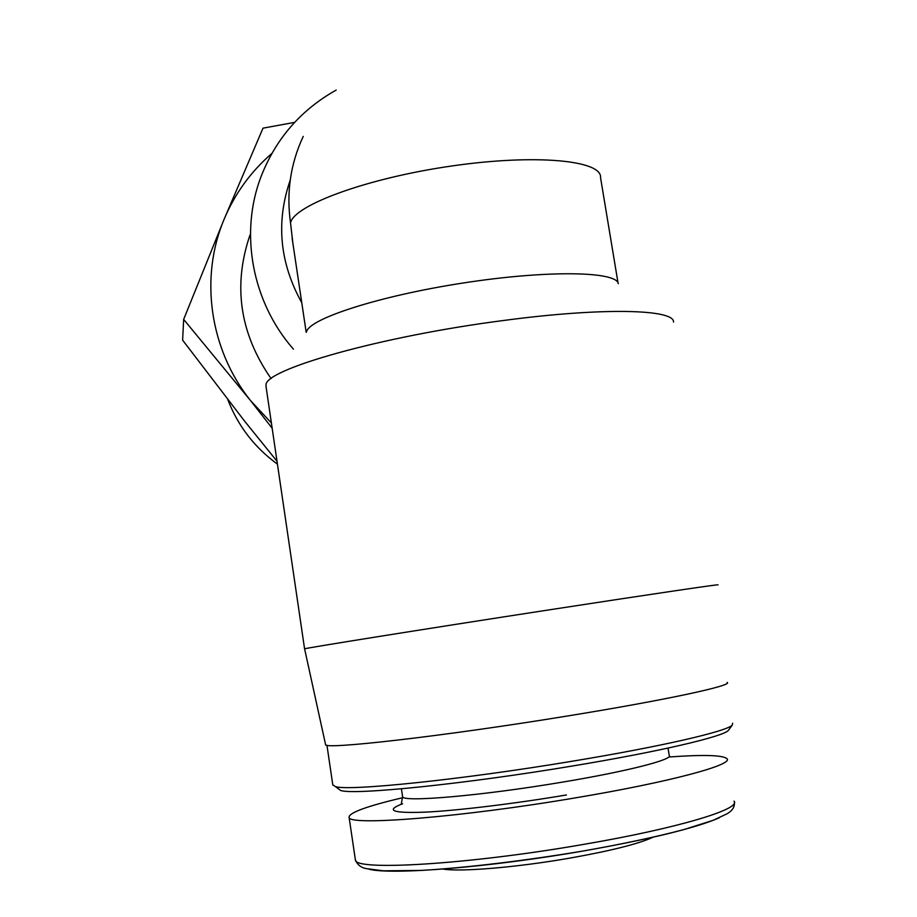 <?xml version="1.0" encoding="UTF-8"?>
<svg xmlns="http://www.w3.org/2000/svg" width="917" height="917" viewBox="0 0 917 917"><rect width="100%" height="100%" fill="white"/><g stroke="black" fill="none" stroke-linecap="round" stroke-linejoin="round"><path stroke-width="1.38" d="M301.762 302.713C279.639 262.858 275.788 222.006 290.219 180.156M292.913 243.475L290.529 222.877C286.242 192.467 290.483 163.639 303.252 136.392M293.429 349.159C251.911 301.888 239.303 232.941 261.127 176.396C275.948 138.616 300.971 109.834 336.184 90.072M271.077 378.583C239.715 333.375 232.712 285.451 250.066 234.786M272.166 428.239L250.662 400.74L183.664 319.391L224.149 219.197L263.007 128.162L294.621 122.374M271.386 422.943L250.662 400.74C209.638 349.686 199.425 277.53 224.149 219.197C234.97 193.487 250.868 171.571 271.856 153.448M183.664 319.391L182.621 340.127L244.507 421.018L277.014 461.251M277.45 464.151C254.559 447.473 238.03 426.027 227.875 399.812M618.276 283.674C616.568 271.203 546.807 269.976 462.81 283.055C378.824 295.985 308.651 318.864 306.507 331.943M673.537 322.119C674.774 309.235 603.237 307.195 504.109 320.423C380.738 336.218 263.626 369.792 266.045 385.197L266.09 386.836M717.69 584.92C723.868 583.453 653.042 593.861 550.338 609.679C423.012 629.257 300.742 648.835 304.604 648.869L325.501 744.283M727.17 682.408C733.577 685.412 665.306 700.198 565.892 716.246C442.728 736.362 323.082 749.911 325.558 744.581M732.637 723.238L732.247 725.106C727.101 731.25 661.455 746.518 572.781 761.133C461.159 779.794 347.795 791.371 335.347 786.557L332.779 784.814M729.038 729.519L728.396 730.402C723.192 736.615 659.014 751.699 572.563 765.982C463.773 784.218 353.056 795.337 340.585 790.443L338.006 788.528M669.467 756.961C703.626 754.542 722.779 755.104 726.929 758.657C734.15 764.629 670.052 782.029 576.185 797.733C460.162 817.528 346.615 826.309 349.068 817.15C349.274 812.611 367.144 806.123 402.655 797.698M653.053 837.21C638.828 843.8 611.031 850.781 569.652 858.152C516.695 867.413 459.944 872.113 442.945 869.041M618.047 282.998L600.543 177.623C602.377 160.303 535.505 153.735 451.153 166.08C366.834 178.23 293.979 205.19 290.529 222.877M668.023 748.089L669.215 755.344C673.857 759.356 627.515 771.335 562.098 782.178C481.7 795.784 401.612 802.604 402.586 796.621L402.529 796.277M566.431 794.97C513.669 803.842 457.033 810.651 424.594 812.175C392.373 813.299 385.037 810.502 402.609 803.751M734.047 801.126C741.601 808.966 677.674 828.349 583.636 844.385C467.406 864.708 353.24 871.23 355.372 859.756L355.292 859.252M719.249 817.826C695.625 828.04 650.382 839.078 583.533 850.953C490.114 867.287 391.777 875.127 369.184 869.247M292.065 237.801L306.186 332.344M265.987 386.195L304.582 648.881M326.945 745.2L332.825 785.124M728.396 730.402L732.247 725.106M340.585 790.443L335.347 786.557M401.405 788.815L402.586 796.621L401.325 803.762M349.068 817.15L355.372 859.756C357.343 864.788 361.046 867.746 366.456 868.64L383.421 870.806L420.937 870.451C465.664 867.849 524.833 860.776 583.544 850.953C622.838 843.995 656.228 836.877 683.727 829.61L713.197 820.302L727.066 813.769C732.316 810.743 734.746 807.017 734.368 802.616"/></g></svg>
